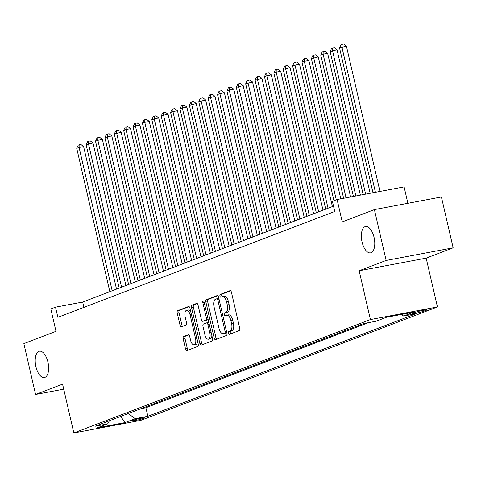 <?xml version="1.0" encoding="UTF-8"?>
<svg xmlns="http://www.w3.org/2000/svg" width="477" height="477" viewBox="0 0 477 477"><rect width="100%" height="100%" fill="white"/><g stroke="black" fill="none" stroke-linecap="round" stroke-linejoin="round"><path stroke-width="0.72" d="M228.519 333.167A1.437 0.68 -100.7 0 0 229.431 334.335A1.437 0.68 -100.7 0 0 229.491 334.317L239.275 330.573A2.057 0.972 -100.7 0 0 239.74 328.224L231.44 292.294A2.057 0.972 -100.7 0 0 230.141 290.624A2.057 0.972 -100.7 0 0 230.057 290.648L220.273 294.392A1.437 0.68 -100.7 0 0 219.951 296.032A1.437 0.68 -100.7 0 0 220.863 297.201A1.437 0.68 -100.7 0 0 220.917 297.183L222.181 296.7A6.577 3.118 -100.7 0 1 222.443 296.628A6.577 3.118 -100.7 0 1 226.605 301.959L227.296 304.958A6.577 3.118 -100.7 0 1 225.824 312.471L224.56 312.954A1.437 0.68 -100.7 0 0 224.238 314.599A1.437 0.68 -100.7 0 0 225.144 315.768A1.437 0.68 -100.7 0 0 225.204 315.75L226.468 315.267A6.577 3.118 -100.7 0 1 226.724 315.196A6.577 3.118 -100.7 0 1 230.892 320.526L231.583 323.525A6.577 3.118 -100.7 0 1 230.111 331.038L228.847 331.521A1.437 0.68 -100.7 0 0 228.519 333.167M226.724 315.196L228.537 314.85A6.577 3.118 -100.7 0 1 232.704 320.186L233.396 323.179A6.577 3.118 -100.7 0 1 231.923 330.698L230.653 331.181A1.437 0.68 -100.7 0 0 230.331 332.827A1.437 0.68 -100.7 0 0 230.814 333.811M230.635 290.779L222.085 294.047A1.437 0.68 -100.7 0 0 221.757 295.692A1.437 0.68 -100.7 0 0 222.24 296.682M222.443 296.628L224.25 296.289A6.577 3.118 -100.7 0 1 228.417 301.619L229.109 304.612A6.577 3.118 -100.7 0 1 227.636 312.131L226.366 312.614A1.437 0.68 -100.7 0 0 226.044 314.26A1.437 0.68 -100.7 0 0 226.527 315.243M47.927 362.085A13.398 6.35 -100.7 0 0 39.442 351.215A13.398 6.35 -100.7 0 0 35.912 366.676A13.398 6.35 -100.7 0 0 44.403 377.546A13.398 6.35 -100.7 0 0 47.927 362.085M374.069 237.397A13.398 6.35 -100.7 0 0 365.585 226.527A13.398 6.35 -100.7 0 0 362.061 241.988A13.398 6.35 -100.7 0 0 370.546 252.858A13.398 6.35 -100.7 0 0 374.069 237.397M143.833 418.317A6.696 0.501 167 0 0 144.567 417.906A6.696 0.501 167 0 0 139.528 418.567A6.696 0.501 167 0 0 132.242 420.505A6.696 0.501 167 0 0 131.515 420.917A6.696 0.501 167 0 0 136.547 420.255A6.696 0.501 167 0 0 143.833 418.317M183.657 336.523A2.057 0.972 -100.7 0 0 183.192 338.873L185.523 348.955A2.057 0.972 -100.7 0 0 186.823 350.619A2.057 0.972 -100.7 0 0 186.906 350.595L197.776 346.439A2.057 0.972 -100.7 0 0 198.235 344.096L189.941 308.16A2.057 0.972 -100.7 0 0 188.636 306.49A2.057 0.972 -100.7 0 0 188.558 306.514L177.688 310.67A2.057 0.972 -100.7 0 0 177.223 313.019L180.038 325.195A2.057 0.972 -100.7 0 0 181.338 326.864A2.057 0.972 -100.7 0 0 181.421 326.84L186.072 325.064A2.057 0.972 -100.7 0 0 186.531 322.714L185.136 316.674A5.497 2.606 -100.7 0 1 186.585 310.33A5.497 2.606 -100.7 0 1 190.067 314.79L195.528 338.449A5.497 2.606 -100.7 0 1 194.079 344.793A5.497 2.606 -100.7 0 1 190.597 340.334L189.691 336.386A2.057 0.972 -100.7 0 0 188.385 334.723A2.057 0.972 -100.7 0 0 188.308 334.747L183.657 336.523L185.464 336.184A2.057 0.972 -100.7 0 0 185.004 338.533L187.336 348.609A2.057 0.972 -100.7 0 0 188.141 350.124M386.137 260.448L359.151 270.763L426.17 258.135L453.15 247.819L386.137 260.448L374.397 209.606L342.253 221.894L337.09 199.523L332.391 201.318L334.741 211.484L57.872 317.336L55.523 307.17L50.83 308.959L55.994 331.336L23.85 343.625L35.59 394.467L63.727 389.166M359.151 270.763L370.42 319.578L73.84 432.967L62.57 384.152L35.59 394.467M214.173 338.002A2.057 0.972 -100.7 0 0 215.473 339.666A2.057 0.972 -100.7 0 0 215.556 339.642L226.426 335.486A2.057 0.972 -100.7 0 0 226.885 333.137L218.591 297.207A2.057 0.972 -100.7 0 0 217.291 295.537A2.057 0.972 -100.7 0 0 217.208 295.561L206.338 299.717A2.057 0.972 -100.7 0 0 205.879 302.066L214.173 338.002L215.986 337.656A2.057 0.972 -100.7 0 0 216.791 339.171M212.098 340.966L201.228 345.121A2.057 0.972 -100.7 0 1 201.151 345.145A2.057 0.972 -100.7 0 1 199.845 343.476L191.551 307.54A2.057 0.972 -100.7 0 1 192.01 305.197L196.667 303.414A2.057 0.972 -100.7 0 1 196.745 303.39A2.057 0.972 -100.7 0 1 198.044 305.059L201.413 319.632A2.057 0.972 -100.7 0 0 202.713 321.301A2.057 0.972 -100.7 0 0 202.791 321.277L205.879 320.097A2.057 0.972 -100.7 0 0 206.338 317.748L202.838 302.579A1.437 0.68 -100.7 0 1 203.214 300.915A1.437 0.68 -100.7 0 1 204.126 302.084L212.563 338.616A2.057 0.972 -100.7 0 1 212.098 340.966M374.397 209.606L441.41 196.977L453.15 247.819M415.02 312.429L412.957 313.216A6.487 0.489 167 0 0 412.247 313.622A6.487 0.489 167 0 0 417.125 312.978A6.487 0.489 167 0 0 424.184 311.099L426.253 310.312A6.487 0.489 167 0 0 426.957 309.913A6.487 0.489 167 0 0 422.079 310.551A6.487 0.489 167 0 0 415.02 312.429M370.42 319.578L437.439 306.949L140.852 420.338L73.84 432.967M140.965 408.676L145.896 407.746L147.87 416.284L416.296 313.663L403.614 316.048L401.467 314.456M147.87 416.284L135.194 418.675L124.867 422.622L97.338 427.809L107.659 423.862L94.983 426.253L363.408 323.627L376.085 321.242L386.412 317.294L413.941 312.107L403.614 316.048M145.896 407.746L368.339 322.696M407.889 203.291L404.102 186.895L337.09 199.523M426.17 258.135L437.439 306.949M333.512 206.153L82.688 302.048L55.523 307.17M83.922 307.379L82.688 302.048M107.659 423.862L109.43 420.726M128.259 413.529L135.194 418.675M124.867 422.622L120.788 416.385M217.786 295.692L208.151 299.377A2.057 0.972 -100.7 0 0 207.686 301.726L215.986 337.656M224.768 333.083A1.437 0.68 -100.7 0 0 225.09 331.437L217.81 299.896A1.437 0.68 -100.7 0 0 216.898 298.727A1.437 0.68 -100.7 0 0 216.838 298.745L215.503 299.252A6.577 3.118 -100.7 0 0 214.03 306.771L219.009 328.331A6.577 3.118 -100.7 0 0 223.176 333.661A6.577 3.118 -100.7 0 0 223.433 333.59L226.581 332.737A1.437 0.68 -100.7 0 0 226.76 332.594M218.865 298.393A1.437 0.68 -100.7 0 0 218.704 298.387A1.437 0.68 -100.7 0 0 218.651 298.399L216.952 298.721M224.721 333.351A6.577 3.118 -100.7 0 0 224.983 333.322A6.577 3.118 -100.7 0 0 225.245 333.25L223.433 333.59M226.581 332.737L225.245 333.25M197.239 303.545L193.823 304.851A2.057 0.972 -100.7 0 0 193.364 307.2L201.658 343.136A2.057 0.972 -100.7 0 0 202.463 344.65M204.442 320.967A2.057 0.972 -100.7 0 0 204.526 320.961A2.057 0.972 -100.7 0 0 204.603 320.938L207.692 319.757A2.057 0.972 -100.7 0 0 208.097 319.292M204.901 334.753A5.497 2.606 -100.7 0 0 208.383 339.213A5.497 2.606 -100.7 0 0 209.832 332.868L207.906 324.539A2.057 0.972 -100.7 0 0 206.607 322.869A2.057 0.972 -100.7 0 0 206.523 322.893L203.44 324.074A2.057 0.972 -100.7 0 0 202.975 326.423L204.901 334.753M208.383 339.213L210.196 338.873A5.497 2.606 -100.7 0 0 211.901 335.766M208.878 322.655A2.057 0.972 -100.7 0 0 208.413 322.53A2.057 0.972 -100.7 0 0 208.336 322.553L206.69 322.863M188.886 334.878L185.464 336.184M194.079 344.793L195.892 344.448A5.497 2.606 -100.7 0 0 197.603 341.341M190.722 311.553A5.497 2.606 -100.7 0 0 188.397 309.99L186.585 310.33M189.136 306.645L179.495 310.33A2.057 0.972 -100.7 0 0 179.036 312.679L181.85 324.855A2.057 0.972 -100.7 0 0 182.655 326.369M379.96 191.444L346.415 46.156L339.541 47.903L372.984 192.756M375.429 192.297L341.89 47.008L341.931 44.373L343.744 44.033L346.415 46.156M339.541 47.903L340.995 44.737L341.931 44.373M370.17 193.286L337.03 49.739L330.156 51.492L363.194 194.598M365.644 194.139L332.505 50.598L332.547 47.962L334.359 47.622L337.03 49.739M330.156 51.492L331.61 48.32L332.547 47.962M360.379 195.129L327.645 53.329L323.12 54.181L320.771 55.082L353.409 196.446M355.854 195.981L323.12 54.181L323.162 51.552L324.974 51.212L327.645 53.329M320.771 55.082L322.225 51.91L323.162 51.552M350.595 196.977L318.26 56.918L311.386 58.671L343.619 198.289M346.063 197.83L313.729 57.771L313.777 55.141L315.589 54.801L318.26 56.918M311.386 58.671L312.834 55.499L313.777 55.141M340.805 198.82L308.875 60.507L304.344 61.36L302.001 62.254L333.966 200.716M336.309 199.815L304.344 61.36L304.392 58.731L306.204 58.385L308.875 60.507M302.001 62.254L303.45 59.088L304.392 58.731M332.386 206.583L299.49 64.097L292.616 65.844L325.696 209.141M328.045 208.246L294.959 64.95L295.007 62.314L296.813 61.974L299.49 64.097M292.616 65.844L294.065 62.678L295.007 62.314M323.001 210.172L290.105 67.68L283.231 69.433L316.311 212.73M318.66 211.836L285.574 68.539L285.622 65.904L287.428 65.564L290.105 67.68M283.231 69.433L284.68 66.261L285.622 65.904M313.616 213.762L280.72 71.27L276.189 72.122L273.846 73.023L306.926 216.319M309.275 215.419L276.189 72.122L276.237 69.493L278.043 69.153L280.72 71.27M273.846 73.023L275.295 69.851L276.237 69.493M304.231 217.351L271.33 74.859L266.804 75.712L264.461 76.612L297.541 219.909M299.89 219.009L266.804 75.712L266.846 73.082L268.658 72.742L271.33 74.859M264.461 76.612L265.91 73.44L266.846 73.082M294.846 220.94L261.945 78.449L255.07 80.196L288.156 223.492M290.499 222.598L257.419 79.301L257.461 76.672L259.273 76.326L261.945 78.449M255.07 80.196L256.525 77.03L257.461 76.672M285.461 224.524L252.56 82.038L245.685 83.785L278.771 227.082M281.114 226.187L248.034 82.891L248.076 80.255L249.888 79.915L252.56 82.038M245.685 83.785L247.14 80.619L248.076 80.255M276.07 228.113L243.175 85.621L236.3 87.374L269.386 230.671M271.729 229.777L238.649 86.48L238.691 83.845L240.503 83.505L243.175 85.621M236.3 87.374L237.755 84.202L238.691 83.845M266.685 231.703L233.79 89.211L229.264 90.064L226.915 90.964L260.001 234.261M262.344 233.36L229.264 90.064L229.306 87.434L231.118 87.094L233.79 89.211M226.915 90.964L228.37 87.792L229.306 87.434M257.3 235.292L224.405 92.8L219.879 93.653L217.53 94.553L250.616 237.85M252.959 236.95L219.879 93.653L219.921 91.024L221.733 90.684L224.405 92.8M217.53 94.553L218.985 91.381L219.921 91.024M247.915 238.882L215.02 96.39L208.145 98.137L241.231 241.434M243.574 240.539L210.494 97.242L210.536 94.613L212.348 94.267L215.02 96.39M208.145 98.137L209.6 94.971L210.536 94.613M238.53 242.465L205.635 99.979L198.76 101.726L231.84 245.023M234.189 244.129L201.103 100.832L201.151 98.196L202.963 97.857L205.635 99.979M198.76 101.726L200.209 98.56L201.151 98.196M229.145 246.054L196.25 103.563L189.375 105.316L222.455 248.612M224.804 247.718L191.718 104.421L191.766 101.786L193.579 101.446L196.25 103.563M189.375 105.316L190.824 102.144L191.766 101.786M219.76 249.644L186.865 107.152L182.333 108.005L179.99 108.905L213.07 252.202M215.419 251.301L182.333 108.005L182.381 105.375L184.188 105.035L186.865 107.152M179.99 108.905L181.439 105.733L182.381 105.375M210.375 253.233L177.48 110.742L172.948 111.594L170.605 112.494L203.685 255.791M206.034 254.891L172.948 111.594L172.996 108.965L174.803 108.625L177.48 110.742M170.605 112.494L172.054 109.322L172.996 108.965M200.99 256.823L168.095 114.331L163.563 115.184L161.22 116.078L194.3 259.375M196.649 258.48L163.563 115.184L163.611 112.554L165.418 112.208L168.095 114.331M161.22 116.078L162.669 112.912L163.611 112.554M191.605 260.406L158.704 117.92L151.835 119.667L184.915 262.964M187.264 262.07L154.178 118.773L154.22 116.138L156.033 115.798L158.704 117.92M151.835 119.667L153.284 116.501L154.22 116.138M182.22 263.996L149.319 121.504L144.793 122.356L142.444 123.257L175.53 266.554M177.873 265.659L144.793 122.356L144.835 119.727L146.648 119.387L149.319 121.504M142.444 123.257L143.899 120.085L144.835 119.727M172.835 267.585L139.934 125.093L135.408 125.946L133.059 126.846L166.145 270.143M168.488 269.243L135.408 125.946L135.45 123.316L137.263 122.977L139.934 125.093M133.059 126.846L134.514 123.674L135.45 123.316M163.444 271.174L130.549 128.683L126.023 129.535L123.674 130.436L156.76 273.732M159.103 272.832L126.023 129.535L126.065 126.906L127.878 126.566L130.549 128.683M123.674 130.436L125.129 127.264L126.065 126.906M154.059 274.764L121.164 132.272L114.289 134.019L147.375 277.316M149.718 276.421L116.638 133.125L116.68 130.495L118.493 130.149L121.164 132.272M114.289 134.019L115.744 130.853L116.68 130.495M144.674 278.347L111.779 135.862L104.904 137.609L137.99 280.905M140.333 280.011L107.253 136.714L107.295 134.079L109.108 133.739L111.779 135.862M104.904 137.609L106.359 134.442L107.295 134.079M135.289 281.937L102.394 139.445L97.868 140.298L95.519 141.198L128.605 284.495M130.948 283.6L97.868 140.298L97.91 137.668L99.723 137.328L102.394 139.445M95.519 141.198L96.974 138.026L97.91 137.668M125.904 285.526L93.009 143.034L88.478 143.887L86.134 144.787L119.214 288.084M121.563 287.184L88.478 143.887L88.525 141.258L90.338 140.918L93.009 143.034M86.134 144.787L87.583 141.615L88.525 141.258M116.519 289.116L83.624 146.624L79.093 147.476L76.749 148.377L109.829 291.674M112.178 290.773L79.093 147.476L79.14 144.847L80.953 144.507L83.624 146.624M76.749 148.377L78.198 145.205L79.14 144.847M426.146 309.859L426.253 310.312M423.975 310.181L424.184 311.099M231.923 330.698L230.111 331.038M233.396 323.179L231.583 323.525M232.704 320.186L230.892 320.526M226.366 312.614L224.56 312.954M227.636 312.131L225.824 312.471M229.109 304.612L227.296 304.958M228.417 301.619L226.605 301.959M222.085 294.047L220.273 294.392M230.653 331.181L228.847 331.521M207.686 301.726L205.879 302.066M208.151 299.377L206.338 299.717M226.432 331.181L225.09 331.437M219.152 299.639L217.81 299.896M201.658 343.136L199.845 343.476M193.364 307.2L191.551 307.54M193.823 304.851L192.01 305.197M204.603 320.938L202.791 321.277M207.692 319.757L205.879 320.097M207.686 317.497L206.338 317.748M204.18 302.323L202.838 302.579M211.174 332.618L209.832 332.868M209.254 324.282L207.906 324.539M196.876 338.193L195.528 338.449M191.414 314.54L190.067 314.79M181.85 324.855L180.038 325.195M179.036 312.679L177.223 313.019M179.495 310.33L177.688 310.67M187.336 348.609L185.523 348.955M185.004 338.533L183.192 338.873M218.704 298.387L216.898 298.727M224.983 333.322L223.176 333.661M204.526 320.961L202.713 321.301M208.413 322.53L206.607 322.869"/></g></svg>
